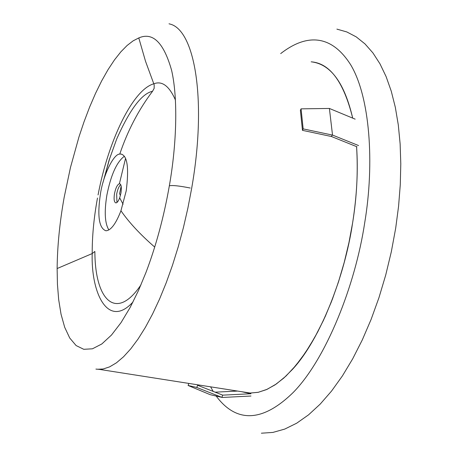 <?xml version="1.0" encoding="UTF-8"?>
<svg xmlns="http://www.w3.org/2000/svg" width="456" height="456" viewBox="0 0 456 456"><rect width="100%" height="100%" fill="white"/><g stroke="black" fill="none" stroke-linecap="round" stroke-linejoin="round"><path stroke-width="0.68" d="M196.781 387.452L197.602 385.274L222.693 395.141L221.861 397.37L196.781 387.452L188.089 385.468L210.165 394.668L221.861 397.37M188.864 383.428L188.089 385.468M250.965 396.025L222.118 397.478M222.693 395.141L250.954 393.739L241.765 391.727M237.599 391.071L215.01 392.171M355.167 119.153L329.392 108.448L301.063 108.853L300.39 110.329L302.47 130.348L303.154 128.883L332.202 135.033L331.461 136.521L302.47 130.348M301.063 108.853L303.154 128.883M329.392 108.448L332.521 135.061L332.202 135.033M358.564 145.561L332.521 135.061M356.974 146.786L331.461 136.521M119.677 197.847C118.417 201.136 117.152 202.823 115.881 202.909C114.137 202.304 113.675 199.221 114.49 193.663C115.693 187.878 117.329 184.577 119.392 183.762L119.58 183.751C121.245 184.076 121.706 187.154 120.965 192.991L119.677 197.847L123.091 204.237M124.368 156.254C116.759 161.926 110.933 174.853 106.898 195.025C104.185 211.806 104.84 223.446 108.876 229.944M120.948 210.74C115.921 223.765 110.922 230.451 105.946 230.787C98.98 228.279 97.151 215.91 100.468 193.686C103.227 175.303 113.584 153.769 119.774 154.088L120.783 154.031C127.349 155.291 129.156 167.591 126.198 190.933L120.948 210.74C128.934 222.328 140.186 234.441 154.704 247.072M94.876 251.889C95.076 300.949 116.4 321.56 140.995 284.795M133.032 301.946C107.724 329.597 90.886 292.416 92.209 253.564C92.123 236.892 93.748 219.125 97.077 200.269L97.476 198.035M57.131 268.538C57.353 246.069 59.713 222.271 64.21 197.14L70.469 167.494L78.979 136.868L84.035 121.803L89.547 107.268L95.452 93.554L101.648 80.934L108.032 69.654L114.479 59.901L120.886 51.807L127.133 45.457L133.129 40.846L138.789 37.933C152.806 31.795 163.744 42.59 171.604 70.321C178.21 99.037 176.54 144.979 169.347 185.809C163.892 216.834 156.112 245.676 146.023 272.329L138.55 290.369L130.177 307.412L121.062 322.591L111.492 335.04L101.819 343.966L92.443 348.806L83.767 349.307L76.112 345.562L69.722 338.01L64.701 327.311L61.047 314.258L58.676 299.649L57.433 284.208L57.131 268.538L92.209 253.564L94.871 251.444M169.016 23.786L169.529 23.946C194.877 29.269 207.172 100.405 191.662 188.339L187.895 208.084L183.397 227.675L178.228 246.833L172.471 265.289L166.212 282.783L159.543 299.096L152.56 314.019L145.373 327.374L138.071 339.019L130.758 348.851L123.519 356.791L116.451 362.805L109.628 366.869L103.124 369.001L99.288 369.371L95.908 369.086M120.692 184.64C118.925 186.293 117.58 189.451 116.662 194.119L116.941 202.487M242.814 391.892L250.201 393.049L258.17 392.32L266.486 389.601L275.053 384.858L283.763 378.098L292.513 369.343L301.171 358.655L309.618 346.138L317.718 331.934L325.356 316.213L332.401 299.187L338.745 281.095L344.274 262.206L348.908 242.797L352.568 223.172C356.888 195.761 358.228 170.248 356.575 146.621C358.148 171.735 356.814 197.248 352.568 223.172C356.814 197.248 358.148 171.735 356.575 146.627M352.705 118.132C343.733 81.926 329.882 63.162 311.157 61.828C329.882 63.162 343.733 81.926 352.705 118.132C344.593 83.437 331.119 64.718 312.269 61.959M98.069 194.929C108.26 140.79 132.85 89.519 153.854 83.796C162.062 80.587 169.267 86.013 175.469 100.081M102.971 182.594L109.126 160.05L116.73 138.926C129.84 109.451 141.782 93.566 152.549 91.268L154.151 88.367L154.191 84.873L145.492 61.184L138.789 37.933M120.424 195.447L119.58 193.714L121.171 186.099M280.685 53.597C305.349 34.371 330.492 33.208 350.539 64.552C369.958 96.507 374.707 163.066 364.709 222.773C355.235 285.804 325.869 359.311 293.162 392.513C260.37 424.525 234.829 421.105 216.201 396.087M213.191 391.447L210.621 386.836M292.598 369.246C320.317 339.321 344.713 276.176 352.568 223.172L348.914 242.763L344.2 262.479L338.318 282.418L331.347 301.918L323.441 320.397L314.686 337.525L305.372 352.699L295.716 365.627L285.963 376.086L276.347 383.975L267.136 389.31L258.324 392.285L250.35 393.055L242.809 391.886M169.347 185.809L169.347 185.809C172.311 185.113 179.271 185.849 190.226 188.02M119.774 154.088C127.549 130.929 138.47 109.987 152.549 91.268M119.392 183.762L125.554 158.346M119.58 183.751L119.888 183.819M120.789 154.031L122.014 154.299M99.288 369.371L250.201 393.049M97.909 369.229L103.124 369.001M116.73 138.926L109.622 158.734L103.654 180.205M336.893 29.121L346.828 31.948L356.244 36.89L364.988 43.907L372.934 52.93L380.002 63.874L386.129 76.654L391.254 91.166L395.323 107.302L398.293 124.915L400.129 143.834L400.795 163.852L400.277 184.754L398.572 206.277L395.694 228.16L391.333 251.712L385.73 275.002L378.959 297.671L371.121 319.388L362.332 339.84L352.722 358.764L342.416 375.904L331.54 391.071L320.209 404.096L308.552 414.846L296.685 423.202L284.743 429.085L272.91 432.419L261.391 433.2"/></g></svg>
